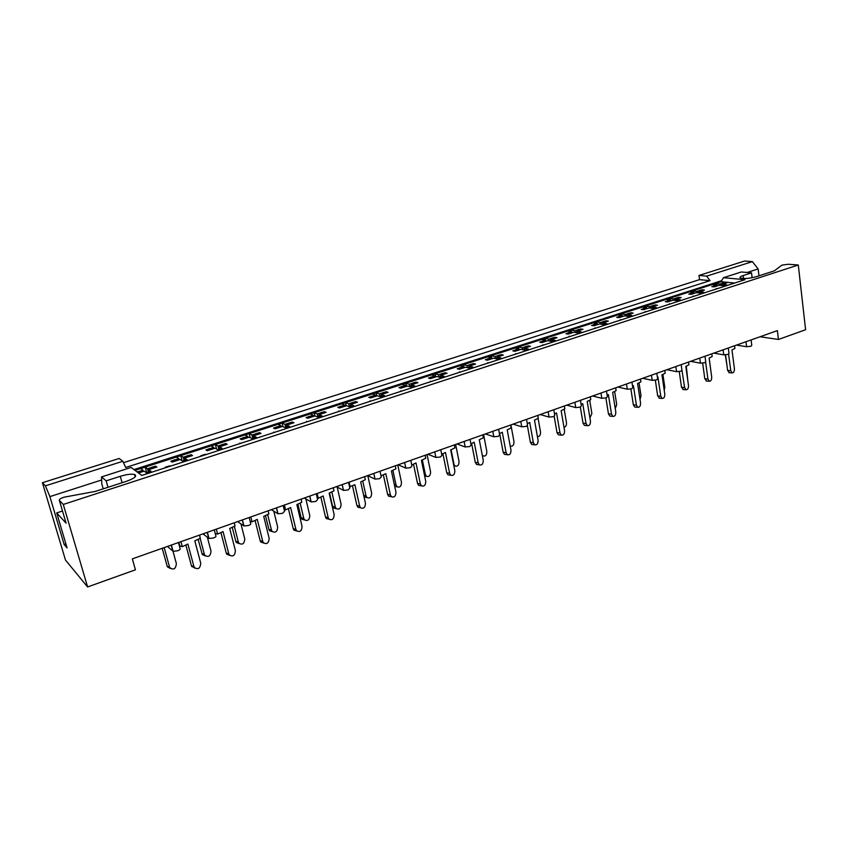 <?xml version="1.0" encoding="UTF-8"?>
<svg xmlns="http://www.w3.org/2000/svg" width="848" height="848" viewBox="0 0 848 848"><rect width="100%" height="100%" fill="white"/><g stroke="black" fill="none" stroke-linecap="round" stroke-linejoin="round"><path stroke-width="1.27" d="M65.879 543.844L64.13 544.448L67.087 547.903L56.699 512.913L66.102 523.195L59.36 500.373C58.978 499.483 60.537 498.423 64.035 497.193L95.411 491.384L126.522 481.282C134.726 478.261 137.387 475.993 134.493 474.467L135.161 476.894M122.08 482.724L120.289 476.3L106.17 480.848L101.516 476.926L131.111 467.449L141.754 475.442L744.968 279.692L723.439 277.699L741.279 271.985L751.529 272.855L743.155 275.558C740.336 276.512 739.392 277.317 740.336 277.974C744.003 278.971 749.303 278.547 756.257 276.713L774.372 270.83L781.962 265.095L788.354 264.269L798.297 265L805.6 329.734L778.443 339.465L760.084 336.751M120.289 476.3C126.522 474.414 131.26 473.799 134.493 474.467M42.4 482.724L45.4 485.84L122.875 461.27L119.165 458.482L42.4 482.724L65.466 560.04L87.609 586.954L135.426 569.814L132.341 558.864L777.383 330.625L778.443 339.465M698.985 275.441L706.617 276.141L752.388 261.629L744.555 261.046L698.985 275.441L699.558 279.639L123.511 462.658M752.388 261.629L758.144 268.943L747.141 272.484M758.981 275.833L758.144 268.943M122.875 461.27L125.705 467.481L710.041 280.656L706.617 276.141M699.558 279.639L710.041 280.656M178.462 542.55L180.083 548.561C180.539 549.207 179.691 549.96 177.561 550.808L173.109 551.306L167.459 546.441M751.095 339.921L751.773 345.327L750.915 346.238L746.6 346.715L736.488 345.094M728.284 347.998L729.004 353.425L728.103 354.379L723.768 354.856L713.783 353.128M704.985 356.245L705.727 361.693L704.794 362.69L700.437 363.167L690.59 361.333M681.167 364.672L681.94 370.141L680.976 371.191L676.587 371.657L666.888 369.717M656.818 373.29L657.635 378.77L656.617 379.883L652.218 380.339L642.667 378.293M631.93 382.088L632.778 387.6L631.728 388.766L627.297 389.221L617.916 387.048M606.479 391.098L607.359 396.62L606.267 397.85L601.815 398.306L592.604 396.005M580.435 400.309L581.368 405.853L580.212 407.146L575.739 407.591L566.718 405.164M553.797 409.743L554.762 415.297L553.564 416.654L549.069 417.099L540.229 414.534M526.534 419.389L527.541 424.965L526.279 426.385L521.764 426.82L513.135 424.127M498.624 429.258L499.673 434.865L498.348 436.349L493.812 436.784L485.406 433.943M470.036 439.37L471.128 444.988L469.75 446.557L465.192 446.981L457.008 443.981M440.769 449.737L441.903 455.365L440.451 457.008L435.872 457.422L427.933 454.274M410.771 460.347L411.958 465.997L410.421 467.714L405.821 468.128L398.157 464.81M380.031 471.223L381.261 476.894L379.65 478.696L375.028 479.099L367.64 475.611M348.549 482.364L349.832 488.077L348.104 489.953L343.504 490.377L336.359 486.678M316.272 493.78L317.618 499.557L315.742 501.497L311.174 501.931L304.284 498.03M283.158 505.503L284.568 511.333L282.543 513.347L278.006 513.803L271.392 509.669M249.174 517.524L250.658 523.417C251.209 524.011 250.478 524.7 248.464 525.506L243.959 525.972L237.641 521.605M214.29 529.873L215.837 535.819C216.346 536.445 215.562 537.166 213.484 537.982L209 538.469L203.011 533.858M722.337 285.532L722.178 284.324L726.641 284.758L723.81 285.681L719.337 285.235L714.228 286.889L711.769 286.635L713.126 286.2M724.86 283.031L724.786 282.437L727.255 282.681L722.178 284.324M724.786 282.437L723.28 282.925M721.945 283.349L719.708 284.069L719.867 285.288M717.005 285.946L716.878 284.992L714.472 285.765M699.473 292.995L699.293 291.712L703.713 292.2L700.808 293.143L696.399 292.645L691.173 294.341L688.756 294.065L690.145 293.62M702.133 290.398L702.049 289.772L704.487 290.037L699.293 291.712M702.049 289.772L700.501 290.27M699.144 290.716L696.865 291.447L697.035 292.719M689.784 294.182L690.632 293.302L694.109 293.387L693.971 292.38L691.502 293.175M678.919 297.934L678.824 297.266L681.23 297.553L675.93 299.27L680.276 299.789L677.308 300.754L672.973 300.224L667.63 301.952L665.245 301.655L666.666 301.199M678.824 297.266L677.234 297.786M675.856 298.231L673.535 298.973L673.715 300.319M670.726 300.945L670.577 299.927L668.044 300.754M676.121 300.605L675.93 299.27M655.207 305.64L655.101 304.93L657.465 305.238L652.048 306.987L656.331 307.559L653.299 308.534L649.027 307.962L643.568 309.732L641.226 309.403L642.678 308.937M655.101 304.93L653.458 305.46M652.07 305.905L649.685 306.669L649.897 308.078M646.823 308.672L646.674 307.644L644.067 308.492M652.26 308.396L652.048 306.987M630.965 313.516L630.859 312.753L633.18 313.082L627.647 314.873L631.855 315.488L628.76 316.495L624.563 315.869L618.976 317.671L616.676 317.332L618.16 316.855M630.859 312.753L629.163 313.294M627.764 313.749L625.326 314.534L625.548 316.018M622.4 316.569L622.241 315.53L619.57 316.399M627.87 316.357L627.647 314.873M606.203 321.572L606.076 320.745L608.366 321.106L602.705 322.94L606.839 323.597L603.67 324.625L599.547 323.957L593.844 325.802L591.575 325.431L593.091 324.943M606.076 320.745L604.338 321.307M602.907 321.774L600.426 322.569L600.67 324.137M597.437 324.636L597.268 323.586L594.522 324.477M602.949 324.508L602.705 322.94M576.025 332.586L578.039 329.639L580.276 330.02L580.742 328.929L582.989 329.31L577.191 331.176L581.251 331.886L578.007 332.935L573.969 332.225L568.139 334.112L565.913 333.709L567.46 333.211M580.742 328.929L578.951 329.501M577.509 329.967L574.965 330.794L575.241 332.448M571.912 332.893L571.743 331.833L568.913 332.745M577.467 332.84L577.191 331.176M554.995 338.204L554.836 337.292L557.03 337.695L551.115 339.613L555.08 340.366L551.772 341.447L547.808 340.684L541.84 342.613L539.667 342.179L541.257 341.67M554.836 337.292L552.981 337.886M551.529 338.352L548.921 339.189L549.228 340.949M545.815 341.32L545.624 340.26L542.72 341.193M551.412 341.373L551.115 339.613M528.505 346.779L528.336 345.836L530.488 346.281L524.424 348.242L528.304 349.047L524.912 350.15L521.054 349.334L514.937 351.305L512.817 350.849L514.439 350.319M528.336 345.836L526.428 346.45M524.954 346.927L522.294 347.786L522.622 349.662M519.114 349.959L518.912 348.878L516.241 349.747M524.764 350.118L524.424 348.242M501.401 355.566L501.221 354.591L503.32 355.058L497.119 357.061L500.903 357.93L497.437 359.054L493.663 358.185L487.42 360.199L485.353 359.711L487.006 359.181M501.221 354.591L499.26 355.227M497.755 355.704L495.041 356.584L495.402 358.587M491.787 358.789L491.586 357.697L488.851 358.587M497.49 359.033L497.119 357.061M473.672 364.566L473.481 363.548L475.516 364.046L469.177 366.092L472.855 367.014L469.304 368.17L465.637 367.237L459.234 369.304L457.231 368.785L458.927 368.244M473.481 363.548L471.446 364.195M469.93 364.693L467.142 365.583L467.555 367.725M463.824 367.831L463.612 366.728L460.814 367.629M469.559 368.085L469.177 366.092M445.285 373.798L445.073 372.707L447.055 373.247L440.568 375.346L444.14 376.321L440.504 377.508L436.943 376.512L430.392 378.632L428.441 378.081L430.18 377.519M445.073 372.707L442.985 373.385M441.448 373.883L438.596 374.805L439.052 377.106M435.194 377.084L434.971 375.971L432.109 376.894M440.96 377.36L440.568 375.346M416.22 383.211L415.997 382.098L417.916 382.66L411.259 384.812L414.725 385.861L411.004 387.07L407.549 386.02L400.839 388.183L398.952 387.6L400.733 387.027M415.997 382.098L413.835 382.798M412.276 383.296L409.351 384.239L409.86 386.72M405.885 386.561L405.651 385.437L402.705 386.381M411.683 386.847L411.259 384.812M386.444 392.836L386.2 391.712L388.066 392.317L381.25 394.521L384.589 395.624L380.773 396.864L377.445 395.751L370.565 397.966L368.742 397.341L370.576 396.758M386.2 391.712L383.974 392.433M382.395 392.942L379.406 393.907L379.978 396.599M375.844 396.26L375.611 395.136L372.601 396.101M381.685 396.567L381.25 394.521M355.937 402.705L355.683 401.56L357.474 402.206L350.489 404.464L353.711 405.641L349.789 406.902L346.588 405.715L339.539 407.994L337.79 407.337L339.666 406.733M355.683 401.56L353.383 402.302M351.782 402.821L348.719 403.807L349.365 406.743M345.083 406.213L344.829 405.068L341.744 406.065M350.945 406.531L350.489 404.464M324.667 412.806L324.402 411.662L326.12 412.34L318.965 414.651L322.049 415.902L318.032 417.195L314.968 415.944L307.739 418.276L306.064 417.576L307.983 416.951M324.402 411.662L322.028 412.425M320.406 412.944L317.258 413.962L318 417.184M313.537 416.4L313.272 415.244L310.114 416.273M319.442 416.739L318.965 414.651M292.613 423.163L292.348 422.007L293.98 422.728L286.635 425.102L289.581 426.417L285.469 427.752L282.543 426.427L275.134 428.812L273.533 428.07L275.505 427.434M292.348 422.007L289.889 422.802M288.246 423.332L285.013 424.371L285.797 427.646M281.207 426.851L280.932 425.685L277.688 426.735M287.143 427.212L286.635 425.102M259.742 433.794L259.467 432.618L261.025 433.381L253.488 435.808L256.287 437.218L252.057 438.586L249.28 437.176L241.68 439.624L240.175 438.84L242.189 438.193M259.467 432.618L256.923 433.434M255.259 433.975L251.951 435.045L252.757 438.352M248.04 437.568L247.754 436.391L244.425 437.473M254.008 437.95L253.488 435.808M226.034 444.691L225.727 443.504L227.2 444.31L219.473 446.811L222.112 448.285L217.777 449.694L215.159 448.2L207.357 450.723L205.937 449.896L208.014 449.228M225.727 443.504L223.692 444.161M221.413 444.893L218.021 445.995L218.869 449.334M214.025 448.571L213.717 447.384L210.304 448.486M220.024 448.963L219.473 446.811M191.436 455.874L191.118 454.676L192.496 455.524L184.567 458.09L187.037 459.658L182.585 461.1L180.136 459.521L172.133 462.107L170.808 461.227L172.928 460.549M191.118 454.676L189.019 455.355M186.687 456.107L183.21 457.231L184.101 460.612M179.108 459.86L178.79 458.651L175.282 459.786M185.14 460.273L184.567 458.09M155.915 467.354L155.587 466.146L156.869 467.047L148.729 469.675L151.018 471.329L146.45 472.813L144.181 471.149L138.478 472.983M155.587 466.146L153.435 466.835M151.039 467.608L147.467 468.764L148.4 472.177M143.27 471.446L142.93 470.227L139.337 471.393M149.333 471.88L148.729 469.675M723.439 277.699L721.054 281.716L134.98 470.354M721.054 281.716L734.654 283.041M715.468 284.843L715.299 283.635L712.479 284.546L716.878 284.992M715.299 283.635L719.708 284.069M716.284 288.998L714.408 289.603M716.231 288.564L717.291 288.67M692.689 292.242L692.519 290.97L689.636 291.892L693.971 292.38M692.519 290.97L696.865 291.447M669.432 299.789L669.242 298.464L666.305 299.408L670.577 299.927M669.242 298.464L673.535 298.973M645.678 307.517L645.476 306.117L642.466 307.082L646.674 307.644M645.476 306.117L649.685 306.669M621.404 315.403L621.181 313.93L618.107 314.926L622.241 315.53M621.181 313.93L625.326 314.534M596.6 323.48L596.356 321.922L593.208 322.94L597.268 323.586M596.356 321.922L600.426 322.569M571.245 331.748L570.969 330.095L567.757 331.133L571.743 331.833M570.969 330.095L574.965 330.794M545.317 340.196L545.02 338.447L541.734 339.507L545.624 340.26M545.02 338.447L548.921 339.189M518.806 348.857L518.467 346.991L515.107 348.072L518.912 348.878M518.467 346.991L522.294 347.786M491.872 358.757L491.31 355.736L487.876 356.838L491.586 357.697M491.31 355.736L495.041 356.584M464.11 367.735L463.517 364.682L459.998 365.817L463.612 366.728M463.517 364.682L467.142 365.583M435.692 376.925L435.066 373.841L431.462 374.996L434.971 375.971M435.066 373.841L438.596 374.805M406.584 386.328L405.938 383.211L402.249 384.398L405.651 385.437M405.938 383.211L409.351 384.239M376.788 395.963L376.109 392.815L372.336 394.034L375.611 395.136M376.109 392.815L379.406 393.907M346.249 405.832L345.549 402.652L341.67 403.902L344.829 405.068M345.549 402.652L348.719 403.807M314.968 415.944L314.226 412.732L310.262 414.015L313.272 415.244M314.226 412.732L317.258 413.962M282.967 426.618L282.119 423.067L278.049 424.382L280.932 425.685M282.119 423.067L285.013 424.371M250.171 437.621L249.195 433.667L245.03 435.013L247.754 436.391M249.195 433.667L251.951 435.045M216.569 449.005L215.434 444.532L211.152 445.91L213.717 447.384M215.434 444.532L218.021 445.995M182.129 460.803L180.783 455.694L176.384 457.104L178.79 458.651M180.783 455.694L183.21 457.231M146.736 472.718L145.22 467.142L140.704 468.594L142.93 470.227M145.22 467.142L147.467 468.764M693.092 296.524L691.141 297.16M693.028 296.09L694.077 296.206M669.39 304.22L667.355 304.877M669.326 303.775L670.355 303.902M645.18 312.075L643.049 312.764M645.105 311.629L646.123 311.767M620.418 320.109L618.203 320.83M620.344 319.664L621.34 319.813M595.105 328.324L592.794 329.077M595.031 327.869L596.006 328.038M569.209 336.73L566.814 337.504M569.135 336.264L570.089 336.444M542.731 345.327L540.229 346.132M542.646 344.86L543.579 345.041M515.626 354.114L513.019 354.962M515.542 353.648L516.453 353.849M487.886 363.114L485.173 364.004M487.801 362.647L488.692 362.859M459.489 372.336L456.659 373.258M459.393 371.859L460.263 372.081M430.402 381.77L427.456 382.734M430.307 381.293L431.144 381.536M400.616 391.437L397.542 392.433M400.51 390.949L401.327 391.214M370.088 401.348L366.887 402.387M369.982 400.86L370.767 401.125M338.797 411.503L335.469 412.584M338.681 411.004L339.433 411.291M306.711 421.912L303.245 423.035M306.594 421.414L307.315 421.721M273.809 432.597L270.183 433.763M273.681 432.088L274.37 432.406M240.048 443.546L236.274 444.776M239.92 443.038L240.567 443.377M205.396 454.793L205.258 454.274L200.859 455.705L201.464 456.065M205.258 454.274L205.873 454.645M169.823 466.336L169.685 465.817L165.169 467.28L165.731 467.661M169.685 465.817L170.247 466.199M59.36 500.373L63.282 504.454L798.297 265M64.13 544.448L49.905 496.61L45.4 485.84M63.282 504.454L87.609 586.954M721.69 280.667L133.963 469.591M101.633 479.989L49.905 496.61M62.508 511.005L56.699 512.913M103.212 488.851L101.781 483.816L101.516 476.926M752.134 277.741L751.529 272.855M107.993 487.293L106.17 480.848M726.99 365.615L725.284 354.909M720.811 285.384L722.422 283.052L725.538 283.094M722.422 283.052L725.4 283.126L722.931 282.882M712.786 286.741L713.603 285.893L716.581 285.977L714.122 285.723L716.719 285.946M729.503 372.749L727.626 370.491L725.57 354.888M727.626 370.491L730.764 370.671L732.1 372.908C733.69 372.876 734.463 371.477 734.421 368.71L731.972 349.97L734.919 348.443L734.569 345.772M730.764 370.671L728.602 354.167M710.9 371.127L709.172 358.068M697.968 292.825L699.632 290.408L702.727 290.461M699.632 290.408L702.589 290.493L700.151 290.239M690.632 293.302L693.717 293.376M687.876 381.049L686.286 366.124M674.626 300.425L676.354 297.913L679.418 297.998M676.354 297.913L679.29 298.03L676.884 297.743M666.295 301.782L667.164 300.881L670.09 300.998L667.694 300.711L670.206 300.966M667.164 300.881L667.694 300.711M670.63 300.976L670.09 300.998M679.82 298.008L679.29 298.03M664.228 390.324L664.779 387.133L662.903 374.371M650.776 308.195L652.568 305.587L655.599 305.693M652.568 305.587L655.483 305.725L653.119 305.407M642.286 309.552L643.176 308.619L646.081 308.757L643.727 308.439L646.187 308.736M643.176 308.619L643.727 308.439M646.632 308.736L646.081 308.757M656.034 305.704L655.483 305.725M640.028 399.503L641.003 395.73L639.021 382.787M626.407 316.145L628.273 313.431L631.251 313.559M628.273 313.431L630.594 313.76L628.834 313.251M617.757 317.491L618.669 316.527L621.542 316.686L619.231 316.346L621.637 316.664M618.669 316.527L619.231 316.346M622.103 316.664L621.542 316.686M631.718 313.559L631.156 313.58M615.266 408.694L616.708 404.507L614.62 391.384M601.497 324.275L603.437 321.445L606.362 321.593M603.437 321.445L606.288 321.615L603.999 321.254M592.678 325.611L593.621 324.614L596.462 324.795L594.194 324.424L596.526 324.773M593.621 324.614L594.194 324.424M597.045 324.763L596.462 324.795M595.89 324.975L595.36 325.314M606.861 321.593L606.288 321.615M589.932 417.937L591.872 413.485L589.678 400.182M578.039 329.639L580.912 329.819M567.036 333.911L568.001 332.872L570.821 333.084L568.595 332.681L570.874 333.063M568.001 332.872L568.595 332.681M571.404 333.052L570.821 333.084M570.227 333.275L569.686 333.603M581.452 329.808L578.622 329.448M580.276 330.02L579.746 330.36M563.984 427.244C565.796 426.862 566.634 425.336 566.485 422.664L564.174 409.171M549.97 341.097L552.069 338.013L554.878 338.235L552.663 337.822M552.069 338.013L555.461 338.204M540.812 342.401L541.808 341.331L544.586 341.564L542.413 341.14L544.692 341.532M541.808 341.331L542.413 341.14M545.19 341.521L544.586 341.564M543.981 341.755L543.43 342.094M554.263 338.426L553.723 338.765M537.42 436.582C539.572 436.699 540.6 435.183 540.526 432.045L538.098 418.371M523.311 349.811L525.506 346.588L527.265 346.631M525.506 346.588L527.657 347.033L526.12 346.387M513.983 351.093L515.012 349.98L517.746 350.235L515.626 349.779L517.916 350.192M515.012 349.98L515.626 349.779M518.372 350.192L517.746 350.235M517.132 350.425L516.57 350.775M528.876 346.8L528.262 346.832M527.657 347.033L527.096 347.373M706.755 381.059L704.805 378.802L702.663 363.167M704.805 378.802L707.932 379.003L709.278 381.229C710.942 381.229 711.748 379.819 711.695 377L709.129 358.089L712.172 356.52L711.811 353.828M707.932 379.003L705.642 362.276M683.52 389.561L681.506 387.282L679.259 371.615M681.506 387.282L684.601 387.515L685.968 389.741C687.696 389.773 688.544 388.342 688.491 385.458L685.799 366.378L688.936 364.778L688.555 362.054M684.601 387.515L681.707 368.467M659.776 398.242L657.688 395.963L655.334 380.222M657.688 395.963L660.772 396.207L662.14 398.433C663.952 398.507 664.832 397.055 664.79 394.097L661.949 374.848L665.192 373.205L664.79 370.459M660.772 396.207L657.91 376.904L657.391 377.169M635.523 407.104L634.717 407.029L633.35 404.825L630.891 389.009M633.35 404.825L636.413 405.1L637.781 407.305C639.678 407.422 640.6 405.969 640.558 402.927L637.579 383.508L640.929 381.823L640.505 379.056M636.413 405.1L633.403 385.617L632.544 386.052M610.73 416.167L609.829 416.082L608.461 413.888L605.896 397.966M608.461 413.888L611.514 414.184L612.871 416.379C614.864 416.548 615.839 415.075 615.786 411.958L612.669 392.37L616.125 390.631L615.68 387.843M611.514 414.184L608.355 394.532L607.126 395.147M585.385 425.442L584.378 425.336L583.032 423.152L580.339 407.093M583.032 423.152L586.042 423.47L587.399 425.654C589.487 425.887 590.505 424.392 590.462 421.191L587.198 401.422L590.759 399.641L590.303 396.822M586.042 423.47L582.735 403.637L581.124 404.443M559.468 434.918L558.344 434.791L557.009 432.628L554.189 416.389M557.009 432.628L560.009 432.968L561.334 435.13C563.528 435.437 564.609 433.932 564.567 430.625L561.132 410.676L564.821 408.853L564.333 406.012M560.009 432.968L556.532 412.955L554.528 413.951M510.178 445.889L510.517 446.122C512.849 446.536 514.005 445.03 513.983 441.638L510.899 424.912M496.038 358.725L498.327 355.354L500.172 355.429M498.327 355.354L500.426 355.831L498.953 355.153M486.529 359.997L487.589 358.821L490.282 359.107L488.215 358.619L490.515 359.054M487.589 358.821L488.215 358.619M490.918 359.064L490.282 359.107M489.656 359.308L489.084 359.658M501.677 355.588L501.051 355.63M500.426 355.831L499.854 356.181M482.173 454.782L483.159 455.97C485.618 456.468 486.837 454.963 486.826 451.454L483.593 434.579M468.107 367.862L470.513 364.333L472.453 364.449M470.513 364.333L472.559 364.841L471.159 364.131M458.429 369.103L459.521 367.884L462.181 368.191L460.157 367.672L462.489 368.127M459.521 367.884L460.157 367.672M462.828 368.149L462.181 368.191M461.535 368.403L460.941 368.753M473.841 364.587L473.195 364.629M472.559 364.841L471.965 365.191M453.489 463.941L455.164 466.029C457.74 466.644 459.022 465.128 459.033 461.492L455.652 444.469M439.518 377.233L442.041 373.523L444.087 373.682M442.041 373.523L444.023 374.053L442.698 373.311M429.66 378.431L430.784 377.159L433.392 377.487L431.441 376.947L433.794 377.424M430.784 377.159L431.441 376.947M434.059 377.445L433.392 377.487M432.734 377.699L432.13 378.07M445.338 373.798L444.681 373.841M444.023 374.053L443.419 374.424M453.945 464.015L451.094 449.737M532.957 444.606L531.707 444.447L530.392 442.317L527.414 425.823M530.392 442.317L533.36 442.688L534.675 444.829C536.964 445.211 538.109 443.695 538.077 440.282L534.484 420.152L538.289 418.276L537.78 415.403M533.36 442.688L529.724 422.495L527.308 423.682M505.832 454.528L504.433 454.337L503.161 452.238L499.652 433.54M503.161 452.238L506.097 452.641L507.369 454.74C509.786 455.206 510.984 453.691 510.973 450.171L507.199 429.841L511.143 427.911L510.602 425.018M506.097 452.641L502.292 432.247L499.44 433.646M478.081 464.672L476.523 464.439L475.293 462.393L471.615 443.504M475.293 462.393L478.187 462.817L479.417 464.874C481.961 465.457 483.222 463.92 483.233 460.284L479.279 439.762L483.349 437.78L482.788 434.865M478.187 462.817L474.202 442.243L470.905 443.843M425.516 476.152L424.71 476.247M424.286 474.191L425.325 474.361L426.48 476.322C429.183 477.064 430.561 475.548 430.583 471.774L427.053 454.581M411.365 384.78L412.881 382.925L415.032 383.148M412.881 382.925L414.799 383.497L415.478 383.285L413.559 382.713M400.203 387.981L401.348 386.656L403.924 387.017L402.026 386.434L404.411 386.942M401.348 386.656L402.026 386.434M404.602 386.964L403.924 387.017M403.245 387.239L402.63 387.61M416.156 383.232L415.478 383.285M414.799 383.497L414.195 383.868M410.262 386.836L411.28 384.928M425.325 474.361L422.336 459.892M396.398 486.71L394.765 486.604M394.352 484.664L396.027 484.961L397.108 486.837C399.949 487.738 401.401 486.222 401.464 482.3L397.765 464.948M381.473 394.447L383.02 392.56L385.289 392.857M383.02 392.56L384.875 393.175L385.564 392.953L383.709 392.348M370.025 397.786L371.201 396.376L373.724 396.779L371.901 396.154L374.328 396.705M371.201 396.376L371.901 396.154M374.424 396.726L373.724 396.779M373.025 397.002L372.399 397.383M386.253 392.9L385.564 392.953M384.875 393.175L384.25 393.546M380.307 396.705L381.293 394.755M396.027 484.961L392.878 470.29M366.59 497.522L363.972 496.727M363.675 495.359L366.018 495.815L367.014 497.596C369.993 498.666 371.53 497.161 371.636 493.08L367.799 475.686M350.839 404.348L352.418 402.44L354.909 402.853L353.563 403.468M339.094 407.824L340.313 406.351L342.783 406.775L341.023 406.118L342.783 406.775M340.313 406.351L341.023 406.118M342.062 407.008L341.415 407.39M355.619 402.8L354.909 402.853M349.609 406.839L350.574 404.825M366.018 495.815L362.711 480.943M449.684 475.06L447.924 474.774L446.748 472.781L442.9 453.701M446.748 472.781L449.62 473.248L450.797 475.24C453.457 475.94 454.804 474.414 454.825 470.629L450.691 449.928L454.899 447.892L454.316 444.935M449.62 473.248L445.444 452.472L441.681 454.284M420.597 485.692L418.636 485.353L417.523 483.434L413.495 464.142M417.523 483.434L420.354 483.922L421.467 485.84C424.265 486.699 425.685 485.162 425.738 481.24L421.414 460.326L425.76 458.238L425.145 455.259M420.354 483.922L415.986 462.944L411.746 464.99M390.811 496.578L388.617 496.165L387.589 494.331L383.36 474.848M387.589 494.331L390.377 494.861L391.405 496.695C394.341 497.712 395.857 496.175 395.952 492.094L391.416 470.99L395.91 468.838L395.274 465.828M390.377 494.861L385.798 473.682L381.028 475.823M336.052 508.588L333.508 508.047L332.607 506.383L329.512 492.953M332.607 506.383L335.267 506.934L336.168 508.609C339.295 509.881 340.928 508.376 341.076 504.115L337.197 487.112M319.442 414.492L321.784 412.329L323.491 413.008L322.113 413.633M307.4 418.128L308.651 416.559L311.057 417.025L309.372 416.326L311.831 416.951M308.651 416.559L309.372 416.326M311.799 416.962L311.057 417.025M310.326 417.258L309.668 417.651M324.222 412.944L323.491 413.008M318.159 417.163L319.081 415.149M335.267 506.934L331.801 491.861M304.644 519.962L301.93 519.273L301.146 517.736L297.892 504.104M301.146 517.736L303.764 518.329L304.549 519.866C307.813 521.361 309.552 519.888 309.764 515.436L305.863 498.921M287.26 424.901L288.914 422.929L291.288 423.417L289.878 424.053M274.9 428.706L276.183 427.042L278.536 427.54L276.925 426.798L279.363 427.445M276.183 427.042L276.925 426.798M279.289 427.477L278.536 427.54M277.784 427.774L277.105 428.176M292.041 423.353L291.288 423.417M285.935 427.604L286.794 425.738M303.764 518.329L300.128 503.055M272.378 531.654L269.558 530.753L268.89 529.385L265.466 515.552M268.89 529.385L271.455 530.011L272.123 531.389C275.536 533.148 277.381 531.696 277.667 527.032L273.787 511.164M254.252 435.565L256.7 433.328L258.248 434.091L256.806 434.738M241.563 439.571L242.888 437.78L245.167 438.321L243.652 437.536L246.058 438.215M242.888 437.78L243.652 437.536M245.952 438.246L245.167 438.321M244.404 438.564L243.705 438.978M259.022 434.028L258.248 434.091M252.895 438.31L253.679 436.593M271.455 530.011L267.639 514.535M360.305 507.74L357.845 507.231L356.913 505.503L352.482 485.809M356.913 505.503L359.658 506.065L360.591 507.793C363.675 509.001 365.287 507.486 365.424 503.224L360.676 481.918L365.329 479.703L364.661 476.661M359.658 506.065L354.867 484.674L349.556 486.816M350.15 486.922L349.079 482.173M329.024 519.177L326.3 518.552L325.473 516.962L320.83 497.055M325.473 516.962L328.176 517.556L329.003 519.156C332.225 520.587 333.932 519.082 334.133 514.63L329.162 493.112L333.985 490.833L333.275 487.77M328.176 517.556L323.152 495.953L318.276 498.274L317.269 498.062M318.276 498.274L317.152 493.472M296.768 530.965L293.938 530.148L293.228 528.696L288.373 508.588M293.228 528.696L295.888 529.332L296.588 530.774C299.959 532.459 301.782 530.975 302.047 526.332L296.853 504.592L301.835 502.249L301.104 499.154M295.888 529.332L290.631 507.528L285.575 509.902L284.144 509.584M285.575 509.902L284.409 505.058M239.274 543.632L236.359 542.508L235.818 541.331L232.225 527.286M235.818 541.331L238.341 541.989L238.871 543.176C242.411 545.232 244.372 543.812 244.765 538.925L240.949 523.905M220.395 446.514L222.123 444.479L224.868 444.956M222.123 444.479L223.586 445.295L224.36 445.041L222.897 444.235M207.378 450.723L208.725 448.804L210.145 449.631L210.94 449.376L209.509 448.55L211.947 449.239M208.725 448.804L209.509 448.55M211.735 449.313L210.94 449.376M210.145 449.631L209.435 450.055M225.155 444.967L224.36 445.041M223.586 445.295L222.876 445.709M218.996 449.302L219.706 447.723M238.341 541.989L234.334 526.301M205.311 555.917L202.301 554.528L198.125 539.317M201.898 553.574L204.357 554.285L204.76 555.239C208.417 557.624 210.505 556.246 211.004 551.126L207.368 537.25M185.648 457.74L187.408 455.683L190.259 456.192M187.408 455.683L188.786 456.542L189.581 456.277L188.214 455.429M172.292 462.065L173.66 460.125L175.801 460.74L174.465 459.86L176.978 460.549M173.66 460.125L174.465 459.86M176.628 460.655L175.801 460.74M174.995 460.994L174.264 461.418M190.397 456.203L189.581 456.277M188.786 456.542L188.065 456.966M184.217 460.57L184.843 459.15M204.357 554.285L200.149 538.385M170.448 568.51L167.363 566.846L162.201 548.296M167.088 566.146L169.759 567.598C173.533 570.333 175.737 569.019 176.373 563.644L173.013 551.274M149.979 469.273L151.781 467.184L154.739 467.736M151.781 467.184L153.053 468.085L153.88 467.82L152.608 466.919M137.153 471.986L138.892 472.665L139.729 472.389L138.489 471.467L141.075 472.145M137.662 471.732L138.489 471.467M140.567 472.315L139.729 472.389M154.718 467.736L153.88 467.82M153.053 468.085L152.311 468.52M148.506 472.145L149.057 470.884M169.494 566.888L164.205 547.585M263.675 543.049L260.749 541.999L260.166 540.738L255.089 520.418M260.166 540.738L262.763 541.416L263.346 542.678C266.855 544.649 268.795 543.197 269.155 538.321L263.717 516.368L268.869 513.952L268.095 510.825M262.763 541.416L257.273 519.389L252.036 521.838L250.149 521.382M252.036 521.838L250.817 516.941M229.713 555.44L226.692 554.147L226.246 553.097L220.925 532.555M226.246 553.097L228.79 553.808L229.236 554.857C232.871 557.147 234.928 555.737 235.394 550.628L229.713 528.452L235.044 525.972L234.239 522.813M228.79 553.808L223.045 531.569L217.618 534.092L215.222 533.466M217.618 534.092L216.335 529.141M194.849 568.16L191.425 565.775L185.86 545.01M191.425 565.775L193.916 566.538L194.224 567.333C197.976 569.983 200.16 568.616 200.753 563.252L194.807 540.865L200.329 538.3L199.492 535.109M193.916 566.538L187.896 544.066L182.288 546.663L179.808 545.953L178.854 542.413M182.288 546.663L180.942 541.671M743.526 278.526L743.155 275.558M746.6 346.715L745.975 341.744M723.768 354.856L723.1 349.832M700.437 363.167L699.738 358.1M676.587 371.657L675.856 366.548M652.218 380.339L651.444 375.187M627.297 389.221L626.492 384.017M601.815 398.306L600.967 393.048M575.739 407.591L574.849 402.291M549.069 417.099L548.126 411.746M521.764 426.82L520.778 421.424M493.812 436.784L492.783 431.325M465.192 446.981L464.11 441.469M435.872 457.422L434.738 451.867M405.821 468.128L404.634 462.52M375.028 479.099L373.788 473.428M343.461 490.345L342.157 484.621M311.078 501.889L309.711 496.101M277.858 513.718L276.427 507.878M243.768 525.866L242.274 519.972M208.767 538.342L207.198 532.374M172.822 551.147L171.179 545.126M723.461 283.9L721.669 283.73M693.579 293.408L691.162 293.132M700.628 291.288L698.869 291.087M677.319 298.825L675.58 298.613M653.49 306.52L651.783 306.298M629.152 314.385L627.467 314.142M604.264 322.431L602.621 322.166M578.824 330.656L577.202 330.37M552.801 339.062L551.221 338.765M526.184 347.669L524.636 347.351M498.953 356.467L497.447 356.128M471.075 365.477L469.612 365.117M442.539 374.71L441.119 374.318M413.326 384.155L411.937 383.741M383.391 393.822L382.056 393.387M352.418 402.44L354.21 403.086M352.715 403.743L351.432 403.277M321.063 412.563L322.77 413.241M321.286 413.898L320.046 413.411M288.914 422.929L290.546 423.65M289.051 424.318L287.875 423.799M255.948 433.572L257.495 434.335M256.001 435.003L254.888 434.452M210.855 448.666L211.894 449.26M222.091 445.963L221.031 445.38M175.854 459.966L176.819 460.591M187.291 457.21L186.306 456.595M139.92 471.562L140.81 472.23M151.559 468.764L150.647 468.107M343.504 490.377L342.2 484.611M311.174 501.931L309.796 496.08M278.006 513.803L276.554 507.835M243.959 525.972L242.422 519.909M209 538.469L207.389 532.311M173.109 551.306L171.402 545.041M732.1 372.908L728.962 372.717M709.278 381.229L706.161 381.028M685.968 389.741L682.863 389.508M662.14 398.433L659.055 398.178M637.781 407.305L634.717 407.029M612.871 416.379L609.829 416.082M587.399 425.654L584.378 425.336M561.334 435.13L558.344 434.791M483.159 455.97L482.374 455.853M455.164 466.029L453.871 465.828M534.675 444.829L531.707 444.447M507.369 454.74L504.433 454.337M479.417 464.874L476.523 464.439M426.48 476.322L424.657 476.014M397.108 486.837L394.733 486.413M367.014 497.596L364.311 497.076M450.797 475.24L447.924 474.774M421.467 485.84L418.636 485.353M391.405 496.695L388.617 496.165M336.168 508.609L333.508 508.047M304.549 519.866L301.93 519.273M272.123 531.389L269.558 530.753M360.591 507.793L357.845 507.231M329.003 519.156L326.3 518.552M296.588 530.774L293.938 530.148M238.871 543.176L236.359 542.508M204.76 555.239L202.301 554.528M172.992 461.831L172.367 461.429M169.759 567.598L167.363 566.846M263.346 542.678L260.749 541.999M229.236 554.857L226.692 554.147M194.224 567.333L191.743 566.57"/></g></svg>
